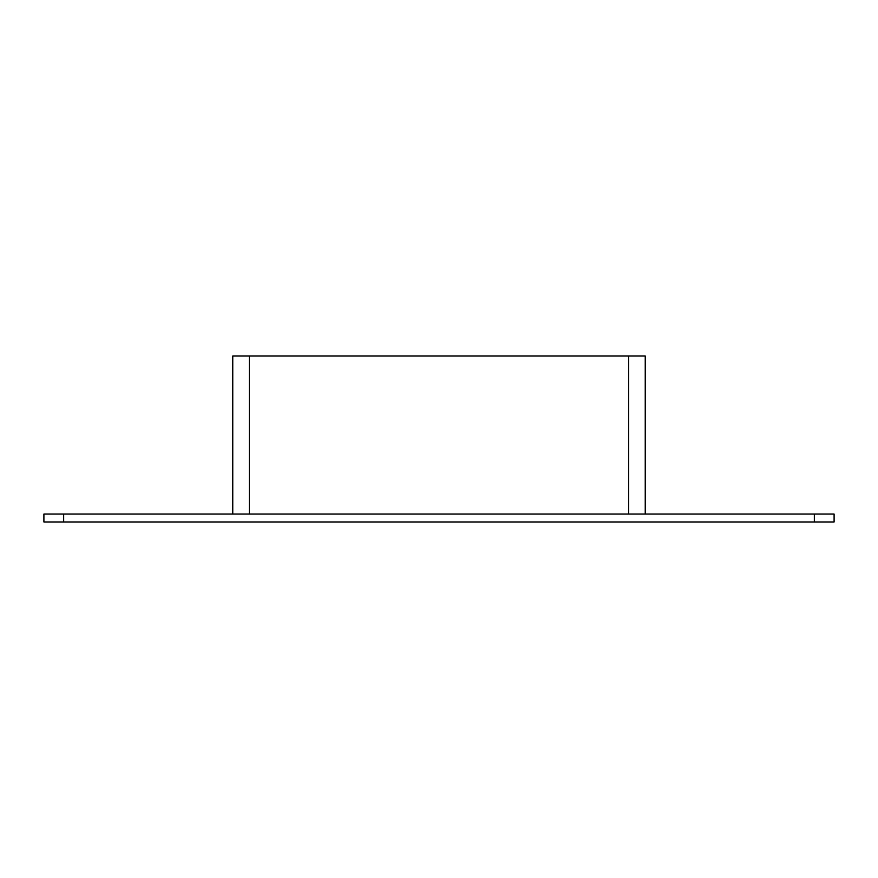 <?xml version="1.0" encoding="UTF-8"?>
<svg xmlns="http://www.w3.org/2000/svg" width="878" height="878" viewBox="0 0 878 878"><rect width="100%" height="100%" fill="white"/><g stroke="black" fill="none" stroke-linecap="round" stroke-linejoin="round"><path stroke-width="1.32" d="M232.758 356.029L232.758 514.069L232.758 356.029L645.242 356.029L645.242 514.069M63.655 514.069L43.9 514.069L43.9 521.971L834.1 521.971L834.1 514.069L63.655 514.069L63.655 521.971M628.648 514.069L628.648 356.029M249.352 514.069L249.352 356.029M814.345 514.069L814.345 521.971"/></g></svg>
